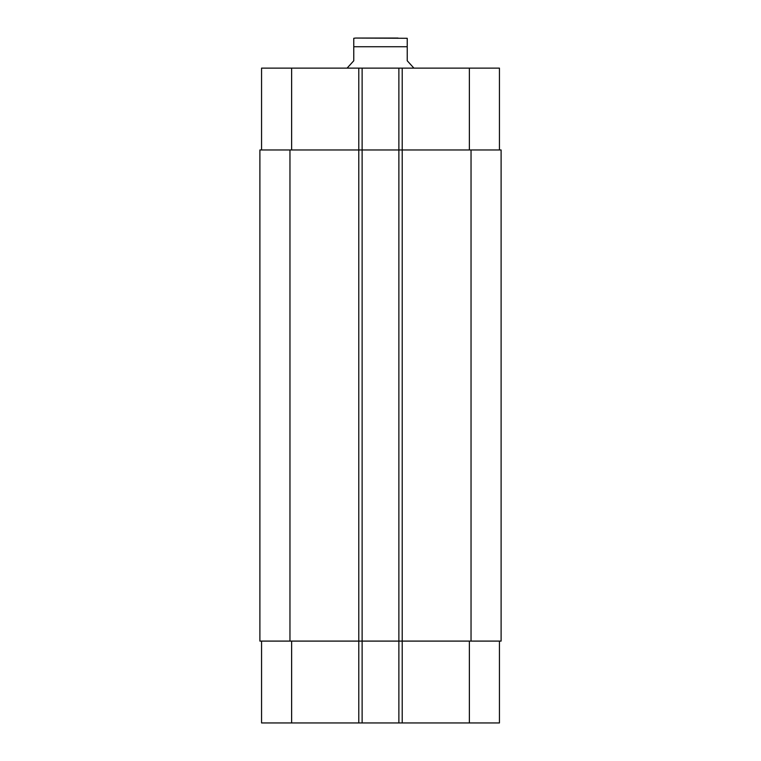 <?xml version="1.0" encoding="UTF-8"?>
<svg xmlns="http://www.w3.org/2000/svg" width="761" height="761" viewBox="0 0 761 761"><rect width="100%" height="100%" fill="white"/><g stroke="black" fill="none" stroke-linecap="round" stroke-linejoin="round"><path stroke-width="1.14" d="M398.041 38.05L355.777 38.05L407.23 38.288M413.908 68.119L407.23 60.766L407.23 38.288L407.23 46.735L407.23 38.288L407.23 46.735L353.77 46.735L353.77 60.766L347.092 68.119M353.77 46.735L353.77 38.288L353.77 46.735M261.565 641.095L261.565 722.95L499.435 722.95L499.435 641.095M261.565 149.974L261.565 68.119L499.435 68.119L499.435 149.974M362.122 722.95L362.122 149.974L259.891 149.974L259.891 641.095L501.109 641.095L501.109 149.974L362.122 149.974L362.122 68.119M398.878 722.95L398.878 68.119M291.634 149.974L291.634 68.119M358.783 722.95L358.783 68.119M402.217 722.95L402.217 68.119M469.366 149.974L469.366 68.119M291.634 641.095L291.634 722.95M469.366 641.095L469.366 722.95M471.04 641.095L471.04 149.974M289.96 641.095L289.96 149.974M353.77 38.288L355.777 38.05"/></g></svg>
